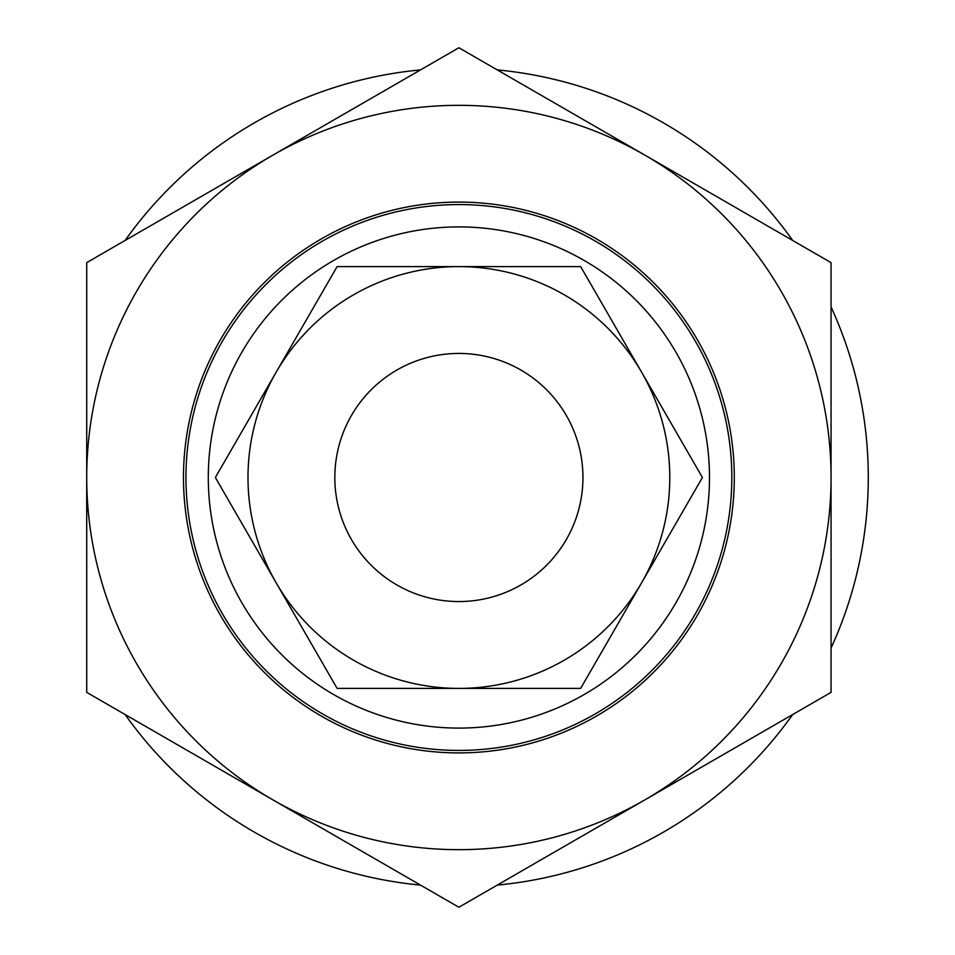 <?xml version="1.0" encoding="UTF-8"?>
<svg xmlns="http://www.w3.org/2000/svg" width="955" height="955" viewBox="0 0 955 955"><rect width="100%" height="100%" fill="white"/><g stroke="black" fill="none" stroke-linecap="round" stroke-linejoin="round"><path stroke-width="1.43" d="M342.439 434.716A124.055 124.055 0 0 0 416.117 593.95A124.055 124.055 0 0 0 575.34 520.284A124.055 124.055 0 0 0 501.673 361.05A124.055 124.055 0 0 0 342.439 434.716M734.3 477.5A275.41 275.41 0 0 1 458.889 752.91A275.41 275.41 0 0 1 183.479 477.5A275.41 275.41 0 0 1 458.889 202.09A275.41 275.41 0 0 1 734.3 477.5M644.983 799.813L458.889 907.25L272.808 799.813A372.175 372.175 0 0 0 831.065 477.5A372.175 372.175 0 0 0 272.808 155.188L458.889 47.75L831.065 262.625L831.065 692.375L644.983 799.813M272.808 799.813L86.714 692.375L86.714 477.5A372.175 372.175 0 0 0 272.808 799.813M86.714 477.5L86.714 262.625L272.808 155.188A372.175 372.175 0 0 0 86.714 477.5M276.246 372.056A210.9 210.9 0 0 0 458.889 688.4A210.9 210.9 0 0 0 641.533 372.056L702.414 477.5L580.652 688.4L337.127 688.4L215.364 477.5L337.127 266.6L458.889 266.6A210.9 210.9 0 0 0 276.246 372.056M458.889 266.6L580.652 266.6L641.533 372.056A210.9 210.9 0 0 0 458.889 266.6M125.105 714.531A409.397 409.397 0 0 0 420.51 885.094M497.28 885.094A409.397 409.397 0 0 0 792.686 714.531M831.065 648.051A409.397 409.397 0 0 0 831.065 306.949M185.962 477.5A272.927 272.927 0 0 0 458.889 750.427A272.927 272.927 0 0 0 731.817 477.5A272.927 272.927 0 0 0 458.889 204.573A272.927 272.927 0 0 0 185.962 477.5M208.297 477.5A250.592 250.592 0 0 1 458.889 226.908A250.592 250.592 0 0 1 709.493 477.5A250.592 250.592 0 0 1 458.889 728.092A250.592 250.592 0 0 1 208.297 477.5M792.686 240.469A409.397 409.397 0 0 0 497.28 69.906M420.51 69.906A409.397 409.397 0 0 0 125.105 240.469"/></g></svg>
